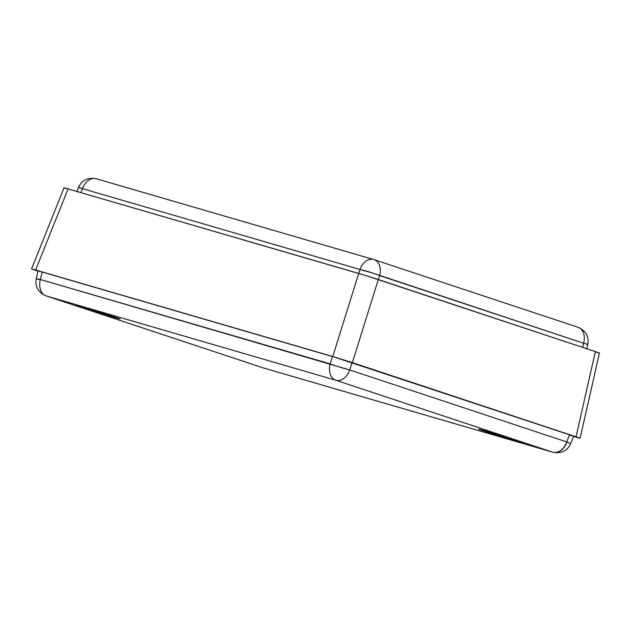<?xml version="1.0" encoding="UTF-8"?>
<svg xmlns="http://www.w3.org/2000/svg" width="631" height="631" viewBox="0 0 631 631"><rect width="100%" height="100%" fill="white"/><g stroke="black" fill="none" stroke-linecap="round" stroke-linejoin="round"><path stroke-width="0.95" d="M485.271 431.486L485.657 430.965L485.271 431.486L478.771 429.143L485.278 430.855L516.679 440.635A23.252 0.426 17.3 0 1 523.178 442.97A23.252 0.426 17.3 0 1 509.501 439.129A23.252 0.426 17.3 0 1 485.271 431.486A23.252 0.426 17.3 0 1 478.779 429.143A23.252 0.426 17.3 0 1 492.637 433.047A23.252 0.426 17.3 0 1 516.679 440.635L523.178 442.97L516.671 441.266L485.271 431.486M82.235 307.478L82.622 306.958L82.235 307.478L75.736 305.136L82.243 306.847L113.635 316.628A23.252 0.426 17.3 0 1 120.135 318.963A23.252 0.426 17.3 0 1 106.465 315.121A23.252 0.426 17.3 0 1 82.235 307.478A23.252 0.426 17.3 0 1 75.736 305.136A23.252 0.426 17.3 0 1 89.594 309.04A23.252 0.426 17.3 0 1 113.635 316.628L120.135 318.963L113.627 317.259L82.235 307.478M40.281 279.872L36.243 278.744L40.384 279.501L42.119 272.016L38.049 270.951L42.119 272.016L40.384 279.501L330.139 363.874L332.419 356.547L42.119 272.016L332.419 356.547L330.139 363.874A14.537 0.805 17.3 0 0 349.74 369.971L566.725 441.921L569.548 434.775L334.525 357.162L352.019 362.644L349.74 369.971L352.019 362.644L569.548 434.775L566.725 441.921L349.74 369.971A14.537 10.222 108.3 0 1 335.842 380.264L46.079 295.9L263.072 367.841L552.827 452.214L335.842 380.264L552.827 452.214A14.537 10.222 -71.7 0 0 566.725 441.921L570.669 443.672L566.725 441.921A14.537 10.222 108.3 0 1 552.827 452.214A14.537 10.333 106.2 0 0 553.087 452.293A14.537 10.333 -73.8 0 1 552.827 452.214L263.072 367.841A14.537 10.333 106.2 0 0 263.324 367.928A14.537 10.333 106.2 0 0 263.584 367.999M569.541 435.169L571.268 435.658M573.603 436.234L569.548 434.775L573.603 436.234L570.669 443.672C567.308 450.897 561.448 453.768 553.087 452.293A14.537 10.333 -73.8 0 0 566.717 442.315M330.139 363.874A14.537 10.333 106.2 0 0 335.842 380.264A14.537 10.222 -71.7 0 0 349.74 369.971L40.384 279.501A14.537 10.333 106.2 0 0 46.079 295.9L335.842 380.264A14.537 10.333 -73.8 0 1 330.139 363.874M262.567 367.676A14.537 10.222 -71.7 0 0 262.819 367.763A14.537 10.222 -71.7 0 0 263.072 367.841A14.537 10.222 108.3 0 1 262.819 367.763L263.324 367.928A14.537 10.333 -73.8 0 1 263.072 367.841L46.079 295.9A14.537 10.222 108.3 0 1 45.826 295.821A14.537 10.222 -71.7 0 0 46.079 295.9A14.537 10.333 -73.8 0 1 40.384 279.501L36.243 278.744L38.049 270.951M599.45 352.966L580.11 438.253L332.789 356.531L352.382 362.628L378.308 279.525L368.512 276.394L358.716 273.42L332.789 356.531L31.55 268.932L37.994 271.188L31.55 268.932L35.612 270.005L68.124 188.811L35.612 270.005L332.789 356.531L358.716 273.42L64.062 187.746L365.814 275.558L599.45 352.958L378.308 279.525L352.382 362.628L576.048 436.786L595.388 351.499L576.048 436.786L580.11 438.253L573.524 436.447L579.842 438.222M599.182 352.934L595.388 351.893M66.397 188.63L64.323 187.88M358.787 273.444L360.017 269.492L82.495 188.685L80.973 192.558L82.495 188.685L78.552 187.328L82.495 188.685A14.537 10.333 -73.8 0 1 96.133 178.707A14.537 10.333 -73.8 0 1 96.385 178.786A14.537 10.333 106.2 0 0 96.133 178.707A14.537 10.333 106.2 0 0 82.495 188.685L360.017 269.492L358.787 273.444M577.925 327.237A14.537 10.222 108.3 0 1 578.177 327.315A14.537 10.222 108.3 0 1 583.628 343.24L587.761 344.392L583.628 343.24L582.689 347.287L583.628 343.24L379.61 275.589L378.379 279.549L379.61 275.589A14.537 1.341 -162.7 0 0 360.017 269.492A14.537 10.333 -73.8 0 1 373.647 259.515A14.537 10.333 -73.8 0 1 373.678 259.522M80.137 188.085L78.552 187.328L76.816 191.714M374.088 259.649A14.537 10.222 108.3 0 1 374.159 259.672A14.537 10.222 108.3 0 1 379.61 275.589A14.537 10.222 -71.7 0 0 374.159 259.672A14.537 10.222 -71.7 0 0 373.907 259.593A14.537 10.333 106.2 0 0 373.647 259.515A14.537 10.333 106.2 0 0 360.017 269.492L372.605 273.026L583.628 343.24A14.537 10.222 -71.7 0 0 578.177 327.315C585.907 330.857 589.102 336.544 587.761 344.392L586.688 344.25M64.062 187.746L31.55 268.932M263.324 367.928L553.087 452.293M262.819 367.763L45.826 295.821C38.097 292.279 34.902 286.584 36.243 278.744M578.177 327.315L374.159 259.672L96.133 178.707C87.772 177.232 81.912 180.103 78.552 187.328M587.761 344.392L586.696 348.99"/></g></svg>

